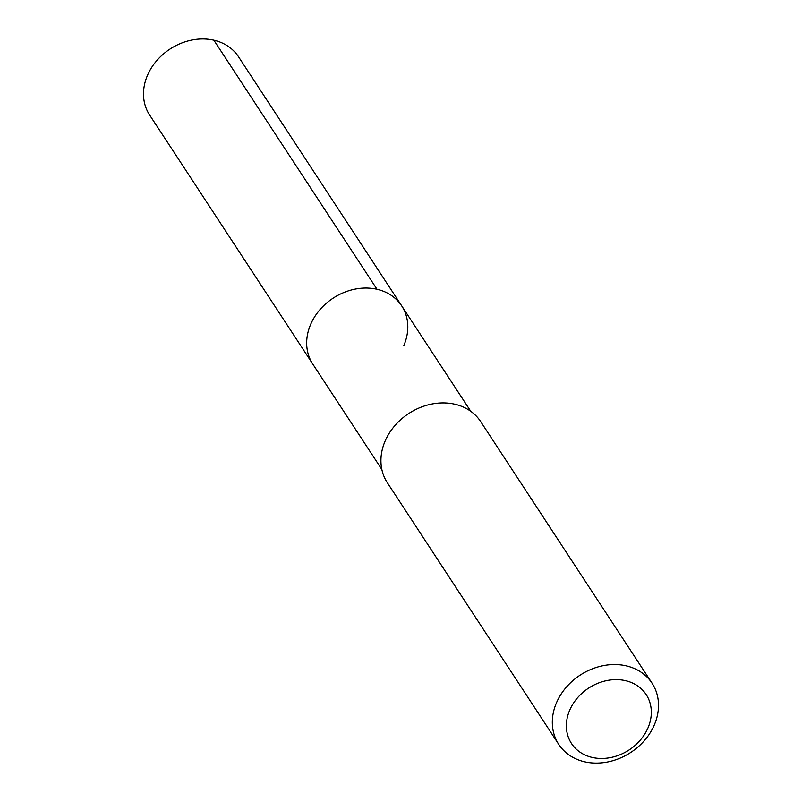 <?xml version="1.0" encoding="UTF-8"?>
<svg xmlns="http://www.w3.org/2000/svg" width="802" height="802" viewBox="0 0 802 802"><rect width="100%" height="100%" fill="white"/><g stroke="black" fill="none" stroke-linecap="round" stroke-linejoin="round"><path stroke-width="1.2" d="M470.764 411.296L238.525 56.782A53.143 44 146.8 0 0 191.668 40.1A53.143 44 146.8 0 0 147.528 75.228A53.143 44 146.8 0 0 149.623 115.017L312.79 364.088A53.143 44 -33.2 0 1 310.695 324.299A53.143 44 -33.2 0 1 354.825 289.171A53.143 44 -33.2 0 1 401.682 305.853A53.143 44 -33.2 0 1 403.777 345.652M401.682 305.853A53.143 44 146.8 0 0 354.825 289.171A53.143 44 146.8 0 0 310.695 324.299A53.143 44 146.8 0 0 312.79 364.088L381.862 469.531M652.076 683.244L480.689 421.611A55.789 46.195 146.8 0 0 431.496 404.098A55.789 46.195 146.8 0 0 385.16 440.97A55.789 46.195 146.8 0 0 387.356 482.754L558.743 744.386A55.789 46.195 -33.2 0 1 556.548 702.602A55.789 46.195 -33.2 0 1 602.883 665.73A55.789 46.195 -33.2 0 1 652.076 683.244A55.789 46.195 -33.2 0 1 654.272 725.028A55.789 46.195 -33.2 0 1 607.936 761.9A55.789 46.195 -33.2 0 1 558.743 744.386M569.751 710.081A44.631 36.952 -33.2 0 1 625.45 680.657A44.631 36.952 -33.2 0 1 647.926 728.015A44.631 36.952 -33.2 0 1 592.227 757.429A44.631 36.952 -33.2 0 1 569.751 710.081M213.853 40.2L377.01 289.271"/></g></svg>
